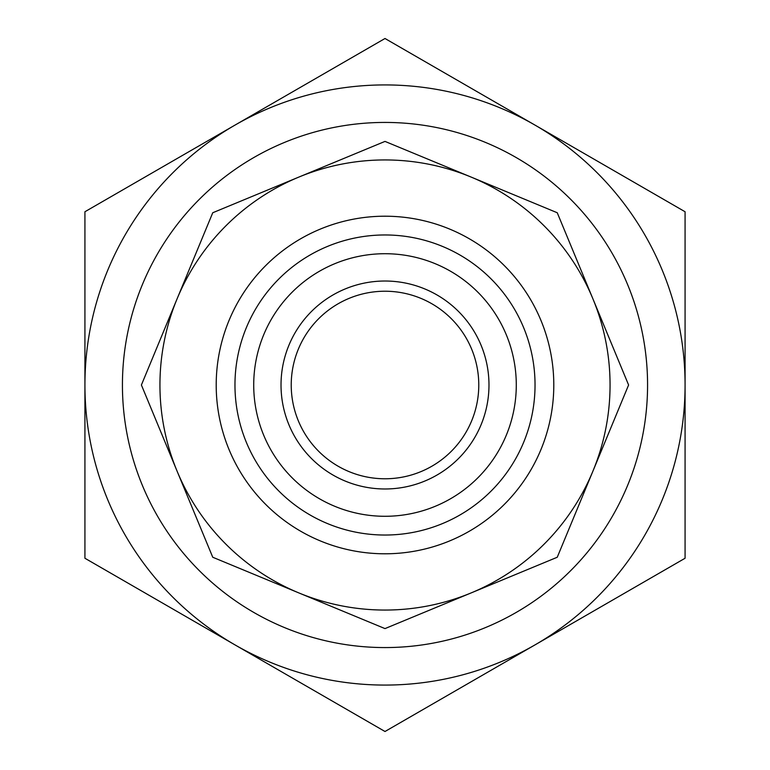 <?xml version="1.0" encoding="UTF-8"?>
<svg xmlns="http://www.w3.org/2000/svg" width="770" height="770" viewBox="0 0 770 770"><rect width="100%" height="100%" fill="white"/><g stroke="black" fill="none" stroke-linecap="round" stroke-linejoin="round"><path stroke-width="1.16" d="M385 647.57A262.57 262.57 0 0 0 647.57 385A262.57 262.57 0 0 0 385 122.43A262.57 262.57 0 0 0 122.43 385A262.57 262.57 0 0 0 385 647.57M385 216.206A168.794 168.794 0 0 0 216.206 385A168.794 168.794 0 0 0 385 553.794A168.794 168.794 0 0 0 553.794 385A168.794 168.794 0 0 0 385 216.206M385 234.966A150.035 150.035 0 0 0 234.966 385A150.035 150.035 0 0 0 385 535.034A150.035 150.035 0 0 0 535.034 385A150.035 150.035 0 0 0 385 234.966M372.353 146.637L212.751 212.751L141.401 385L177.071 298.875A225.061 225.061 0 0 0 298.875 592.929L385 628.599L557.249 557.249L628.599 385L557.249 212.751L397.647 146.637M141.401 385L212.751 557.249L298.875 592.929A225.061 225.061 0 0 0 592.929 298.875A225.061 225.061 0 0 0 298.875 177.071L212.751 212.751L177.071 298.875A225.061 225.061 0 0 1 177.11 298.789M385 628.599L471.125 592.929A225.061 225.061 0 0 1 471.048 592.958M177.071 298.875A225.061 225.061 0 0 1 298.875 177.071L385 141.401L471.125 177.071L557.249 212.751L592.929 298.875L628.599 385L592.929 471.125L557.249 557.249L471.125 592.929M385 291.224A93.776 93.776 0 0 0 291.224 385A93.776 93.776 0 0 0 385 478.776A93.776 93.776 0 0 0 478.776 385A93.776 93.776 0 0 0 385 291.224M385 488.979A103.979 103.979 0 0 0 488.979 385A103.979 103.979 0 0 0 385 281.021A103.979 103.979 0 0 0 281.021 385A103.979 103.979 0 0 0 385 488.979M385 253.715A131.285 131.285 0 0 1 516.285 385A131.285 131.285 0 0 1 385 516.285A131.285 131.285 0 0 1 253.715 385A131.285 131.285 0 0 1 385 253.715M685.079 558.25L685.079 385A300.079 300.079 0 0 0 234.966 125.125A300.079 300.079 0 0 0 234.966 644.875A300.079 300.079 0 0 0 685.079 385L685.079 211.75L385 38.5L84.921 211.75L84.921 558.25L385 731.5L685.079 558.25"/></g></svg>
